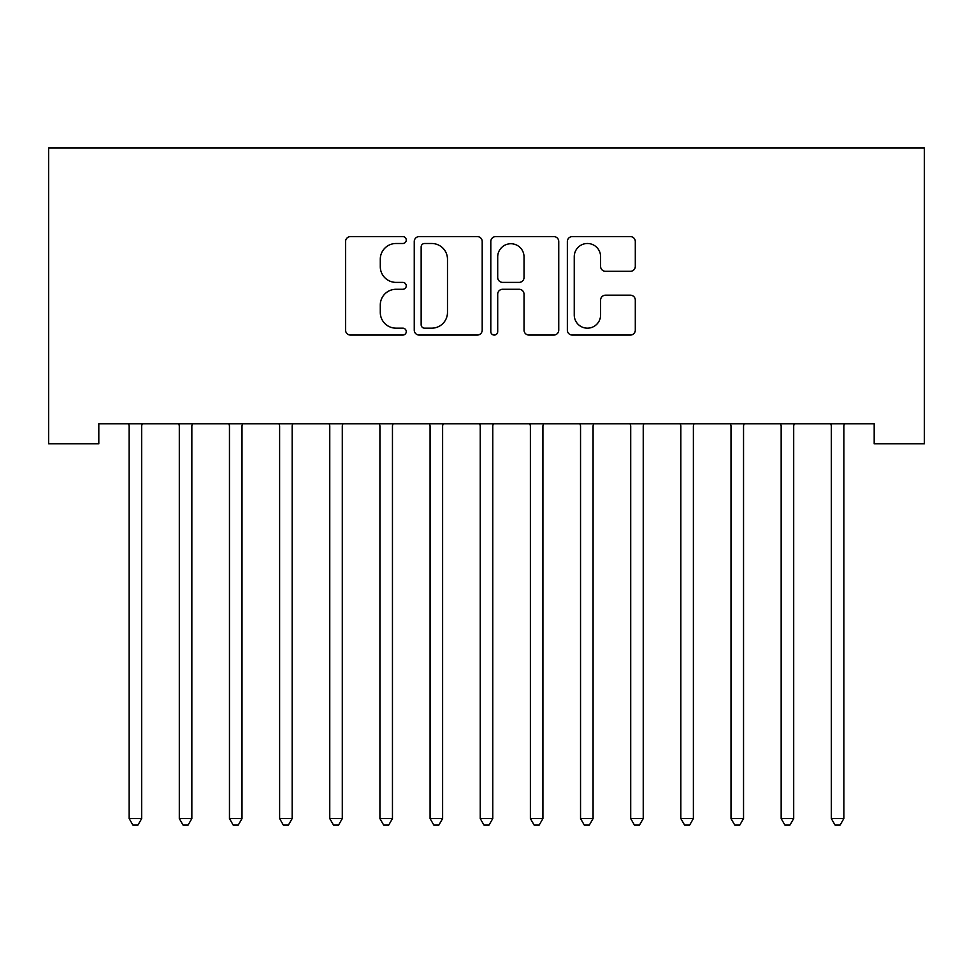 <?xml version="1.0" encoding="UTF-8"?>
<svg xmlns="http://www.w3.org/2000/svg" width="973" height="973" viewBox="0 0 973 973"><rect width="100%" height="100%" fill="white"/><g stroke="black" fill="none" stroke-linecap="round" stroke-linejoin="round"><path stroke-width="1.46" d="M406.252 240.051A3.442 3.442 0 0 0 402.81 236.597L350.499 236.597A4.926 4.926 0 0 0 345.573 241.523L345.573 330.139A4.926 4.926 0 0 0 350.499 335.065L402.81 335.065A3.442 3.442 0 0 0 406.252 331.611A3.442 3.442 0 0 0 402.81 328.169L396.035 328.169A15.75 15.75 0 0 1 380.285 312.418L380.285 305.036A15.75 15.75 0 0 1 396.035 289.273L402.81 289.273A3.442 3.442 0 0 0 406.252 285.831A3.442 3.442 0 0 0 402.81 282.389L396.035 282.389A15.75 15.75 0 0 1 380.285 266.626L380.285 259.244A15.75 15.75 0 0 1 396.035 243.493L402.81 243.493A3.442 3.442 0 0 0 406.252 240.051M630.37 271.309A4.926 4.926 0 0 0 635.296 266.383L635.296 241.523A4.926 4.926 0 0 0 630.37 236.597L572.282 236.597A4.926 4.926 0 0 0 567.356 241.523L567.356 330.139A4.926 4.926 0 0 0 572.282 335.065L630.37 335.065A4.926 4.926 0 0 0 635.296 330.139L635.296 300.11A4.926 4.926 0 0 0 630.37 295.184L605.51 295.184A4.926 4.926 0 0 0 600.596 300.11L600.596 314.997A13.172 13.172 0 0 1 587.424 328.169A13.172 13.172 0 0 1 574.252 314.997L574.252 256.665A13.172 13.172 0 0 1 587.424 243.493A13.172 13.172 0 0 1 600.596 256.665L600.596 266.383A4.926 4.926 0 0 0 605.51 271.309L630.37 271.309M874.192 423.754L98.808 423.754L98.808 443.822L48.65 443.822L48.65 147.908L924.35 147.908L924.35 443.822L874.192 443.822L874.192 423.754M482.194 241.523A4.926 4.926 0 0 0 477.269 236.597L419.181 236.597A4.926 4.926 0 0 0 414.255 241.523L414.255 330.139A4.926 4.926 0 0 0 419.181 335.065L477.269 335.065A4.926 4.926 0 0 0 482.194 330.139L482.194 241.523M495.731 236.597L553.819 236.597A4.926 4.926 0 0 1 558.745 241.523L558.745 330.139A4.926 4.926 0 0 1 553.819 335.065L528.959 335.065A4.926 4.926 0 0 1 524.033 330.139L524.033 294.199A4.926 4.926 0 0 0 519.12 289.273L502.627 289.273A4.926 4.926 0 0 0 497.702 294.199L497.702 331.611A3.442 3.442 0 0 1 494.26 335.065A3.442 3.442 0 0 1 490.806 331.611L490.806 241.523A4.926 4.926 0 0 1 495.731 236.597M424.593 243.493A3.442 3.442 0 0 0 421.151 246.935L421.151 324.727A3.442 3.442 0 0 0 424.593 328.169L431.732 328.169A15.75 15.75 0 0 0 447.483 312.418L447.483 259.244A15.75 15.75 0 0 0 431.732 243.493L424.593 243.493M524.033 256.908A13.172 13.172 0 0 0 510.874 243.737A13.172 13.172 0 0 0 497.702 256.908L497.702 277.463A4.926 4.926 0 0 0 502.627 282.389L519.12 282.389A4.926 4.926 0 0 0 524.033 277.463L524.033 256.908M128.789 424.496A5.011 5.011 -179.2 0 1 129.154 426.369A5.011 5.011 179.5 0 0 128.789 424.496L128.485 423.754M142.35 423.754L142.046 424.496A5.011 5.011 179.5 0 0 141.681 426.369L141.681 818.573L129.154 818.573L129.154 426.369M141.681 818.573L137.923 825.092L132.912 825.092L129.154 818.573M178.935 424.496A5.011 5.011 -179.2 0 1 179.3 426.369A5.011 5.011 179.5 0 0 178.935 424.496L178.643 423.754M229.093 424.496A5.011 5.011 -179.2 0 1 229.458 426.369A5.011 5.011 179.5 0 0 229.093 424.496L228.801 423.754M192.496 423.754L192.204 424.496A5.011 5.011 179.5 0 0 191.839 426.369L191.839 818.573L179.3 818.573L179.3 426.369M191.839 818.573L188.081 825.092L183.07 825.092L179.3 818.573M242.654 423.754L242.362 424.496A5.011 5.011 179.5 0 0 241.997 426.369L241.997 818.573L229.458 818.573L229.458 426.369M241.997 818.573L238.239 825.092L233.216 825.092L229.458 818.573M279.251 424.496A5.011 5.011 -179.2 0 1 279.616 426.369A5.011 5.011 179.5 0 0 279.251 424.496L278.959 423.754M329.409 424.496A5.011 5.011 -179.2 0 1 329.762 426.369A5.011 5.011 179.5 0 0 329.409 424.496L329.105 423.754M292.812 423.754L292.508 424.496A5.011 5.011 179.5 0 0 292.155 426.369L292.155 818.573L279.616 818.573L279.616 426.369M292.155 818.573L288.385 825.092L283.374 825.092L279.616 818.573M342.958 423.754L342.666 424.496A5.011 5.011 179.5 0 0 342.301 426.369L342.301 818.573L329.762 818.573L329.762 426.369M342.301 818.573L338.543 825.092L333.532 825.092L329.762 818.573M379.555 424.496A5.011 5.011 -179.2 0 1 379.92 426.369A5.011 5.011 179.5 0 0 379.555 424.496L379.263 423.754M393.116 423.754L392.824 424.496A5.011 5.011 179.5 0 0 392.46 426.369L392.46 818.573L379.92 818.573L379.92 426.369M392.46 818.573L388.701 825.092L383.678 825.092L379.92 818.573M429.713 424.496A5.011 5.011 -179.2 0 1 430.078 426.369A5.011 5.011 179.5 0 0 429.713 424.496L429.421 423.754M443.274 423.754L442.983 424.496A5.011 5.011 179.5 0 0 442.618 426.369L442.618 818.573L430.078 818.573L430.078 426.369M442.618 818.573L438.847 825.092L433.836 825.092L430.078 818.573M479.871 424.496A5.011 5.011 -179.2 0 1 480.236 426.369A5.011 5.011 179.5 0 0 479.871 424.496L479.567 423.754M493.433 423.754L493.129 424.496A5.011 5.011 179.5 0 0 492.764 426.369L492.764 818.573L480.236 818.573L480.236 426.369M492.764 818.573L489.005 825.092L483.995 825.092L480.236 818.573M530.017 424.496A5.011 5.011 -179.2 0 1 530.382 426.369A5.011 5.011 179.5 0 0 530.017 424.496L529.726 423.754M543.579 423.754L543.287 424.496A5.011 5.011 179.5 0 0 542.922 426.369L542.922 818.573L530.382 818.573L530.382 426.369M542.922 818.573L539.164 825.092L534.153 825.092L530.382 818.573M580.176 424.496A5.011 5.011 -179.2 0 1 580.54 426.369A5.011 5.011 179.5 0 0 580.176 424.496L579.884 423.754M593.737 423.754L593.445 424.496A5.011 5.011 179.5 0 0 593.08 426.369L593.08 818.573L580.54 818.573L580.54 426.369M593.08 818.573L589.322 825.092L584.299 825.092L580.54 818.573M630.334 424.496A5.011 5.011 -179.2 0 1 630.699 426.369A5.011 5.011 179.5 0 0 630.334 424.496L630.042 423.754M643.895 423.754L643.591 424.496A5.011 5.011 179.5 0 0 643.238 426.369L643.238 818.573L630.699 818.573L630.699 426.369M643.238 818.573L639.468 825.092L634.457 825.092L630.699 818.573M680.492 424.496A5.011 5.011 -179.2 0 1 680.845 426.369A5.011 5.011 179.5 0 0 680.492 424.496L680.188 423.754M694.041 423.754L693.749 424.496A5.011 5.011 179.5 0 0 693.384 426.369L693.384 818.573L680.845 818.573L680.845 426.369M693.384 818.573L689.626 825.092L684.615 825.092L680.845 818.573M730.638 424.496A5.011 5.011 -179.2 0 1 731.003 426.369A5.011 5.011 179.5 0 0 730.638 424.496L730.346 423.754M744.199 423.754L743.907 424.496A5.011 5.011 179.5 0 0 743.542 426.369L743.542 818.573L731.003 818.573L731.003 426.369M743.542 818.573L739.784 825.092L734.761 825.092L731.003 818.573M780.796 424.496A5.011 5.011 -179.2 0 1 781.161 426.369A5.011 5.011 179.5 0 0 780.796 424.496L780.504 423.754M794.357 423.754L794.065 424.496A5.011 5.011 179.5 0 0 793.7 426.369L793.7 818.573L781.161 818.573L781.161 426.369M793.7 818.573L789.93 825.092L784.919 825.092L781.161 818.573M830.954 424.496A5.011 5.011 -179.2 0 1 831.319 426.369A5.011 5.011 179.5 0 0 830.954 424.496L830.65 423.754M844.515 423.754L844.211 424.496A5.011 5.011 179.5 0 0 843.846 426.369L843.846 818.573L831.319 818.573L831.319 426.369M843.846 818.573L840.088 825.092L835.077 825.092L831.319 818.573"/></g></svg>
